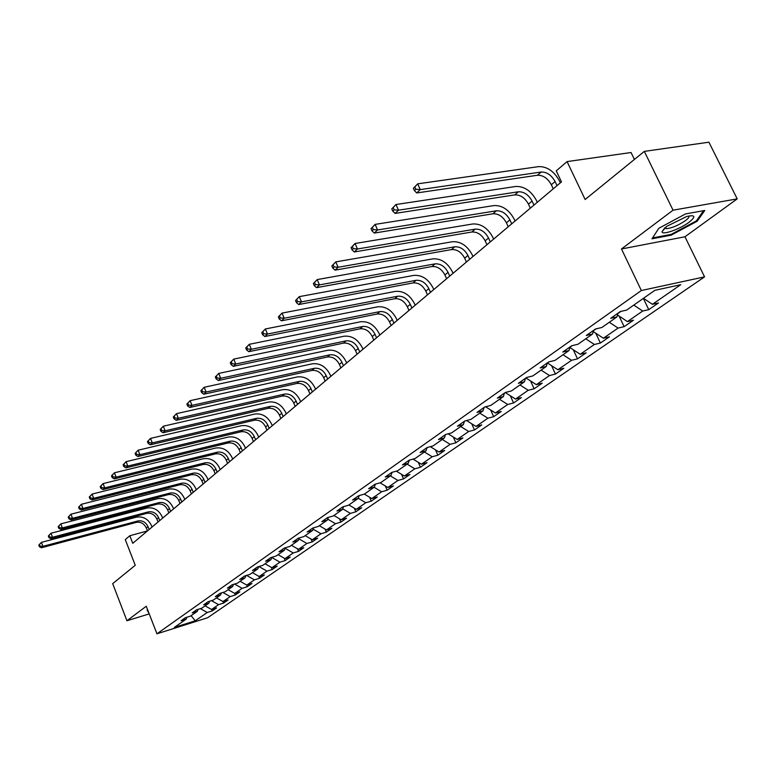 <?xml version="1.0" encoding="UTF-8"?>
<svg xmlns="http://www.w3.org/2000/svg" width="776" height="776" viewBox="0 0 776 776"><rect width="100%" height="100%" fill="white"/><g stroke="black" fill="none" stroke-linecap="round" stroke-linejoin="round"><path stroke-width="1.16" d="M634.409 159.449L631.043 152.523L567.072 161.602L556.247 170.865L561.475 181.894L132.764 543.307L129.825 535.731L125.285 539.611L135.257 565.287L112.685 583.639L126.944 620.752L149.225 613.903M737.2 198.879L708.915 142.192L644.322 151.388L673.054 210.189L621.479 248.97L641.354 290.525L704.55 276.867L684.965 236.777L737.2 198.879L673.054 210.189M641.354 290.525L156.946 633.808L207.648 617.735L704.55 276.867M195.232 620.81L207.25 612.487L212.255 610.906L216.591 607.918L211.576 609.49L218.58 604.64L223.624 603.068L223.022 601.565L230.21 596.589L235.283 595.017L239.852 591.855L234.759 593.436L242.141 588.324L247.263 586.743L251.957 583.513L246.816 585.094L254.402 579.847L259.562 578.265L264.383 574.938L259.203 576.519L266.993 571.126L272.192 569.545L277.148 566.131L271.93 567.712L279.932 562.173L285.17 560.582L290.263 557.071L285.005 558.662L293.231 552.958L298.517 551.377L303.755 547.759L298.45 549.35L306.918 543.491L312.243 541.9L317.626 538.185L312.282 539.776L320.992 533.742L326.356 532.161L331.895 528.34L326.512 529.921L335.484 523.713L340.887 522.132L346.591 518.193L341.168 519.774L350.403 513.382L355.854 511.801L361.723 507.756L356.262 509.328L365.768 502.741L371.267 501.17L377.32 496.989L371.811 498.57L381.608 491.78L387.146 490.209L393.393 485.902L387.835 487.474L397.942 480.47L403.53 478.908L409.961 474.466L404.364 476.027L414.791 468.811L420.417 467.249L427.062 462.661L421.416 464.223L432.183 456.763L437.848 455.211L444.706 450.487L439.022 452.03L450.148 444.338L455.851 442.795L462.933 437.906L457.209 439.449L468.694 431.495L474.456 429.952L481.77 424.909L475.998 426.431L487.881 418.215L493.672 416.693L501.238 411.464L495.428 412.987L507.717 404.48L513.557 402.967L521.385 397.564L515.526 399.068L528.252 390.26L534.13 388.776L542.23 383.179L536.342 384.663L549.515 375.545L555.432 374.071L563.822 368.28L557.886 369.745L571.543 360.297L577.499 358.842L586.2 352.837L580.225 354.283L594.387 344.476L600.382 343.05L609.403 336.823L603.398 338.239L618.084 328.073L624.117 326.667L633.488 320.197L627.435 321.594L642.693 311.04L648.755 309.663L658.494 302.941L652.412 304.308L680.736 284.695L654.818 290.34L626.649 310.099L620.354 311.515L610.712 318.305L616.988 316.88L601.837 327.511L595.58 328.956L586.307 335.484L592.544 334.029L577.955 344.263L571.737 345.737L562.813 352.023L569.002 350.539L554.956 360.404L548.787 361.897L540.183 367.95L546.333 366.447L532.792 375.953L526.662 377.466L518.368 383.305L524.479 381.782L511.413 390.949L505.331 392.481L497.329 398.117L503.391 396.575L490.781 405.421L484.748 406.973L477.027 412.405L483.041 410.853L470.867 419.399L464.873 420.961L457.413 426.208L463.379 424.647L451.613 432.901L445.676 434.473L438.459 439.555L444.386 437.974L433.008 445.957L427.12 447.539L420.136 452.447L426.014 450.856L415.014 458.577L409.165 460.178L402.414 464.931L408.244 463.33L397.593 470.799L391.793 472.4L385.255 477.007L391.046 475.397L380.725 482.633L374.973 484.243L368.639 488.696L374.381 487.085L364.38 494.099L358.677 495.719L352.537 500.035L358.231 498.415L348.54 505.215L342.876 506.835L336.93 511.015L342.575 509.395L333.176 515.991L327.559 517.611L321.798 521.676L327.394 520.056L318.276 526.448L312.709 528.078L307.102 532.016L312.66 530.386L303.804 536.604L298.285 538.224L292.843 542.055L298.353 540.426L289.758 546.459L284.278 548.089L279.001 551.804L284.462 550.174L276.11 556.033L270.678 557.663L265.547 561.271L270.96 559.642L262.841 565.345L257.457 566.965L252.472 570.476L257.836 568.856L249.94 574.395L244.595 576.015L239.755 579.429L245.08 577.81L237.398 583.193L232.102 584.813L227.378 588.13L232.664 586.51L225.185 591.758L219.938 593.378L215.34 596.608L220.578 594.988L213.303 600.09L208.094 601.71L203.622 604.853L208.822 603.243L201.741 608.209L196.571 609.829L192.215 612.885L197.366 611.275L190.469 616.115L185.338 617.725L181.099 620.713L186.211 619.102L174.367 627.415L195.232 620.81L191.109 615.669M216.456 597.889L223.022 601.565L228.076 599.993L223.624 603.068M617.822 313.572L620.916 311.389M617.9 313.242L616.988 316.88M642.693 311.04L633.798 305.084M627.435 321.594L617.473 314.959M593.388 330.76L596.143 328.83M593.475 330.44L592.544 334.029M618.084 328.073L609.315 322.263M603.398 338.239L593.194 331.517M569.875 347.308L572.3 345.601M569.962 346.988L569.002 350.539M594.387 344.476L585.735 338.802M580.225 354.283L569.827 347.493M547.429 362.848L549.34 361.761M547.303 362.935L546.333 366.447M571.543 360.297L563.007 354.748M557.886 369.745L547.517 363.042M526.021 377.922L527.214 377.33M525.468 378.31L524.479 381.782M549.515 375.545L541.095 370.123M536.342 384.663L526.109 378.106M505.351 392.472L505.874 392.346M504.4 393.141L503.391 396.575M528.252 390.26L519.949 384.964M515.526 399.068L505.428 392.656M484.059 407.458L483.041 410.853M507.717 404.48L499.521 399.291M495.428 412.987L485.553 406.76M464.417 421.281L463.379 424.647M487.881 418.215L479.791 413.133M475.998 426.431L466.541 420.524M445.434 434.647L444.386 437.974M468.694 431.495L460.711 426.519M457.209 439.449L448.13 433.823M427.072 447.568L426.014 450.856M450.148 444.338L442.262 439.468M439.022 452.03L430.311 446.675M409.282 460.139L408.244 463.33M432.183 456.763L424.404 451.991M421.416 464.223L413.045 459.12M392.064 472.332L391.046 475.397M414.791 468.811L407.109 464.126M404.364 476.027L396.313 471.158M375.38 484.127L374.381 487.085M397.942 480.47L390.347 475.882M387.835 487.474L380.095 482.817M359.21 495.563L358.231 498.415M381.608 491.78L374.11 487.279M371.811 498.57L364.351 494.108M343.535 506.65L342.575 509.395M365.768 502.741L358.279 498.279M356.262 509.328L348.899 504.963M328.335 517.398L327.394 520.056M350.403 513.382L342.759 508.862M341.168 519.774L333.893 515.487M313.582 527.816L312.66 530.386M335.484 523.713L327.714 519.144M326.512 529.921L319.334 525.711M299.255 537.943L298.353 540.426M320.992 533.742L313.106 529.135M312.282 539.776L305.181 535.634M285.345 547.769L284.462 550.174M306.918 543.491L298.925 538.845M298.45 549.35L291.427 545.285M271.823 557.313L270.96 559.642M293.231 552.958L285.151 548.293M285.005 558.662L278.06 554.665M258.68 566.596L257.836 568.856M279.932 562.173L271.765 557.478M271.93 567.712L265.062 563.783M245.905 575.617L245.08 577.81M266.993 571.126L258.932 566.519M259.203 576.519L252.413 572.659M233.469 584.396L232.664 586.51M254.402 579.847L246.593 575.404M246.816 585.094L240.104 581.292M221.373 592.932L220.578 594.988M242.141 588.324L234.585 584.056M234.759 593.436L228.125 589.702M209.598 601.245L208.822 603.243M230.21 596.589L222.877 592.466M198.132 609.335L197.366 611.275M218.58 604.64L211.479 600.663M211.576 609.49L205.077 605.862M186.958 617.221L186.211 619.102M207.25 612.487L200.353 608.646M567.072 161.602L585.133 199.51L644.322 151.388M156.946 633.808L146.257 606.24L126.944 620.752M147.44 530.939L129.825 535.731M652.412 304.308L643.469 298.294M212.255 610.906L211.673 609.461M235.283 595.017L234.624 593.359M247.263 586.743L246.525 584.929M259.562 578.265L258.748 576.258M272.192 569.545L271.299 567.353M285.17 560.582L284.191 558.187M298.517 551.377L297.441 548.768M312.243 541.9L311.069 539.068M326.356 532.161L325.076 529.077M340.887 522.132L339.49 518.785M355.854 511.801L354.322 508.183M371.267 501.17L369.599 497.251M387.146 490.209L385.332 485.97M403.53 478.908L401.551 474.33M420.417 467.249L418.274 462.302M437.848 455.211L435.52 449.876M455.851 442.795L453.31 437.034M474.456 429.952L471.692 423.745M493.672 416.693L490.665 409.99M513.557 402.967L510.288 395.741M534.13 388.776L530.571 380.967M555.432 374.071L551.552 365.641M577.499 358.842L573.28 349.743M600.382 343.05L595.774 333.214M624.117 326.667L619.083 316.036M648.755 309.663L643.362 298.372M147.663 609.878L147.062 610.178L148.662 612.439M621.479 248.97L684.965 236.777M685.489 213.934L658.766 228.328L651.986 238.804L671.133 235.176L697.197 221.228L704.763 210.471L685.489 213.934M147.44 609.985L148.42 612.516M696.761 220.355L697.197 221.228M670.784 234.468L671.133 235.176M149.137 529.504L148.012 526.642C145.791 522.151 142.435 520.26 137.963 520.948L42.903 546.343L41.38 547.778L136.314 522.374L137.963 520.948M147.469 530.92L146.344 528.058C144.123 523.577 140.776 521.685 136.314 522.374M38.8 545.101L39.392 546.692L40.003 546.11L39.401 544.529L38.8 545.101L41.409 542.375L136.479 517.146C143.182 516.127 148.197 518.969 151.533 525.692L152.067 527.04M39.401 544.529L41.409 542.375L42.903 546.343L40.003 546.11M39.392 546.692L41.38 547.778M147.993 610.712L147.547 609.936M666.681 226.369L662.064 231.617C661.501 235.642 679.844 229.25 689.098 222.227C696.101 216.514 695.306 214.603 686.702 216.494L666.681 226.369M664.906 227.775L666.322 228.677C671.706 228.202 678.059 225.525 685.392 220.656C688.409 218.376 689.515 216.824 688.729 215.99M703.541 210.694L696.392 220.888L671.124 234.4L652.567 237.912L658.785 228.319M159.74 520.57L158.595 517.67C156.335 513.13 152.95 511.2 148.439 511.879L52.506 537.254L50.954 538.728L146.742 513.353L148.439 511.879M158.023 522.015L156.888 519.125C154.628 514.595 151.252 512.664 146.742 513.353M48.345 536.012L48.946 537.613L49.567 537.031L48.966 535.421L48.345 536.012L50.993 533.238L146.926 508.037C153.687 507.029 158.76 509.919 162.145 516.719L162.688 518.087M48.966 535.421L50.993 533.238L52.506 537.254L49.567 537.031M48.946 537.613L50.954 538.728M170.623 511.394L169.459 508.464C167.16 503.867 163.736 501.907 159.187 502.586L62.381 527.923L60.78 529.436L157.441 504.09L159.187 502.586M168.858 512.878L167.694 509.958C165.404 505.37 161.99 503.411 157.441 504.09M58.151 526.671L58.763 528.291L59.403 527.69L58.792 526.06L58.151 526.671L60.838 523.858L157.654 498.696C164.473 497.697 169.605 500.636 173.038 507.514L173.581 508.891M58.792 526.06L60.838 523.858L62.381 527.923L59.403 527.69M58.763 528.291L60.78 529.436M181.788 501.975L180.604 499.017C178.276 494.36 174.813 492.372 170.225 493.032L72.527 518.329L70.888 519.881L168.431 494.584L170.225 493.032M179.983 503.508L178.8 500.549C176.472 495.903 173.019 493.914 168.431 494.584M68.23 517.068L68.851 518.717L69.51 518.096L68.88 516.447L68.23 517.068L70.956 514.216L168.654 489.103C175.541 488.114 180.73 491.101 184.213 498.066L184.775 499.463M68.88 516.447L70.956 514.216L72.527 518.329L69.51 518.096M68.851 518.717L70.888 519.881M193.263 492.314L192.06 489.307C189.684 484.602 186.191 482.575 181.555 483.225L82.964 508.464L81.276 510.065L179.712 484.816L181.555 483.225M191.4 493.875L190.198 490.878C187.84 486.183 184.339 484.156 179.712 484.816M78.589 507.203L79.23 508.872L79.899 508.232L79.259 506.563L78.589 507.203L81.364 504.303L179.964 479.248C186.909 478.268 192.147 481.314 195.697 488.366L196.26 489.772M79.259 506.563L81.364 504.303L82.964 508.464L79.899 508.232M79.23 508.872L81.276 510.065M205.048 482.371L203.816 479.335C201.411 474.563 197.87 472.506 193.195 473.156L93.692 498.318L91.956 499.967L191.313 474.786L193.195 473.156M203.137 483.981L201.915 480.955C199.51 476.192 195.979 474.136 191.313 474.786M89.25 497.047L89.9 498.735L90.588 498.076L89.938 496.388L89.25 497.047L92.063 494.099L191.575 469.121C198.578 468.161 203.884 471.255 207.493 478.394L208.065 479.82M89.938 496.388L92.063 494.099L93.692 498.318L90.588 498.076M89.9 498.735L91.956 499.967M217.154 472.167L215.912 469.092C213.458 464.261 209.879 462.166 205.165 462.797L104.741 487.881L102.946 489.578L203.225 464.475L205.165 462.797M215.194 473.816L213.953 470.751C211.508 465.93 207.929 463.835 203.225 464.475M100.211 486.61L100.87 488.317L101.588 487.638L100.928 485.921L100.211 486.61L103.082 483.613L203.516 458.713C210.587 457.772 215.951 460.915 219.608 468.151L220.2 469.596M100.928 485.921L103.082 483.613L104.741 487.881L101.588 487.638M100.87 488.317L102.946 489.578M229.609 461.662L228.338 458.548C225.855 453.659 222.227 451.525 217.464 452.146L116.109 477.133L114.266 478.879L215.476 453.873L217.464 452.146M227.591 463.369L226.32 460.255C223.837 455.376 220.229 453.252 215.476 453.873M111.501 475.853L112.171 477.589L112.908 476.891L112.239 475.154L111.501 475.853L114.412 472.807L215.786 448.014C222.925 447.092 228.348 450.293 232.072 457.617L232.674 459.082M112.239 475.154L114.412 472.807L116.109 477.133L112.908 476.891M112.171 477.589L114.266 478.879M242.413 450.866L241.123 447.713C238.591 442.756 234.924 440.584 230.123 441.195L127.817 466.066L125.916 467.86L228.066 442.98L230.123 441.195M240.337 452.621L239.047 449.469C236.525 444.532 232.868 442.359 228.066 442.98M123.122 464.785L123.811 466.531L124.567 465.813L123.879 464.058L123.122 464.785L126.09 461.681L228.406 437.014C235.613 436.112 241.103 439.361 244.886 446.782L245.497 448.266M123.879 464.058L126.09 461.681L127.817 466.066L124.567 465.813M123.811 466.531L125.916 467.86M255.595 439.759L254.276 436.568C251.705 431.543 247.99 429.332 243.14 429.933L139.874 454.668L137.915 456.521L241.035 431.757L243.14 429.933M253.451 441.563L252.142 438.372C249.571 433.367 245.876 431.155 241.035 431.757M135.102 453.378L135.8 455.153L136.586 454.406L135.878 452.631L135.102 453.378L138.118 450.216L241.404 425.694C248.669 424.811 254.227 428.119 258.078 435.637L258.699 437.14M135.878 452.631L138.118 450.216L139.874 454.668L136.586 454.406M135.8 455.153L137.915 456.521M269.156 428.323L267.817 425.083C265.198 420 261.444 417.75 256.546 418.332L152.309 442.912L150.292 444.823L254.373 420.214L256.546 418.332M266.954 430.176L265.615 426.945C263.006 421.872 259.262 419.622 254.373 420.214M147.44 441.612L148.158 443.416L148.963 442.65L148.245 440.846L147.44 441.612L150.515 438.401L254.77 414.035C262.104 413.171 267.73 416.547 271.649 424.171L272.279 425.694M148.245 440.846L150.515 438.401L152.309 442.912L148.963 442.65M148.158 443.416L150.292 444.823M283.124 416.547L281.756 413.269C279.088 408.108 275.296 405.819 270.358 406.381L165.133 430.796L163.047 432.756L268.118 408.321L270.358 406.381M280.863 418.458L279.496 415.189C276.838 410.038 273.045 407.749 268.118 408.321M160.176 429.487L160.904 431.32L161.738 430.525L161.001 428.701L160.176 429.487L163.299 426.218L268.545 402.036C275.936 401.192 281.63 404.635 285.626 412.357L286.266 413.899M161.001 428.701L163.299 426.218L165.133 430.796L161.738 430.525M160.904 431.32L163.047 432.756M297.518 404.412L296.122 401.095C293.406 395.857 289.564 393.519 284.579 394.072L178.364 418.283L176.21 420.32L282.27 396.07L284.579 394.072M295.181 406.381L293.794 403.064C291.087 397.845 287.246 395.517 282.27 396.07M173.31 416.984L174.047 418.836L174.91 418.022L174.163 416.159L173.31 416.984L176.491 413.656L282.726 389.668C290.195 388.854 295.957 392.355 300.021 400.183L300.681 401.755M174.163 416.159L176.491 413.656L178.364 418.283L174.91 418.022M174.047 418.836L176.21 420.32M312.359 391.909L310.924 388.543C308.169 383.237 304.27 380.851 299.245 381.385L192.011 405.382L189.8 407.478L296.859 383.451L299.245 381.385M309.944 393.936L308.528 390.58C305.773 385.284 301.883 382.907 296.859 383.451M186.861 404.063L187.627 405.945L188.51 405.101L187.744 403.229L186.861 404.063L190.11 400.678L297.353 376.923C304.89 376.137 310.72 379.707 314.862 387.641L315.531 389.232M187.744 403.229L190.11 400.678L192.011 405.382L188.51 405.101M187.627 405.945L189.8 407.478M327.656 379.008L326.192 375.594C323.379 370.22 319.44 367.785 314.358 368.309L206.115 392.045L203.826 394.208L311.904 370.433L314.358 368.309M325.173 381.103L323.718 377.699C320.915 372.334 316.977 369.91 311.904 370.433M200.868 390.726L201.644 392.637L202.555 391.764L201.779 389.862L200.868 390.726L204.175 387.282L312.437 363.779C320.042 363.022 325.949 366.66 330.159 374.711L330.848 376.321M201.779 389.862L204.175 387.282L206.115 392.045L202.555 391.764M201.644 392.637L203.826 394.208M343.438 365.709L341.944 362.246C339.073 356.795 335.087 354.312 329.965 354.807L220.694 378.271L218.328 380.512L327.423 356.999L329.965 354.807M340.868 367.863L339.384 364.41C336.532 358.968 332.545 356.504 327.423 356.999M215.33 376.952L216.126 378.882L217.067 377.99L216.271 376.05L215.33 376.952L218.706 373.431L327.996 350.209C335.668 349.491 341.653 353.206 345.941 361.364L346.649 363.003M216.271 376.05L218.706 373.431L220.694 378.271L217.067 377.99M216.126 378.882L218.328 380.512M359.725 351.974L358.202 348.463C355.282 342.934 351.237 340.402 346.067 340.868L235.758 364.022L233.314 366.34L343.448 343.137L346.067 340.868M357.076 354.205L355.563 350.704C352.653 345.184 348.608 342.662 343.448 343.137M230.288 362.702L231.102 364.662L232.072 363.74L231.258 361.771L230.288 362.702L233.721 359.113L344.049 336.212C351.8 335.523 357.862 339.316 362.237 347.6L362.955 349.248M231.258 361.771L233.721 359.113L235.758 364.022L232.072 363.74M231.102 364.662L233.314 366.34M376.544 337.793L374.992 334.233C372.014 328.617 367.911 326.027 362.693 326.483L251.346 349.287L248.815 351.683L359.996 328.82L362.693 326.483M373.819 340.092L372.267 336.541C369.298 330.945 365.205 328.364 359.996 328.82M245.759 347.968L246.584 349.957L247.602 348.996L246.768 347.008L245.759 347.968L249.271 344.311L360.636 321.759C368.454 321.099 374.595 324.969 379.057 333.379L379.794 335.057M246.768 347.008L249.271 344.311L251.346 349.287L247.602 348.996M246.584 349.957L248.815 351.683M393.936 323.136L392.346 319.528C389.3 313.824 385.148 311.186 379.881 311.603L267.478 334.039L264.858 336.522L377.087 314.028L379.881 311.603M391.104 325.513L389.523 321.914C386.496 316.23 382.345 313.601 377.087 314.028M261.774 332.71L262.618 334.737L263.665 333.738L262.812 331.721L261.774 332.71L265.353 328.975L377.776 306.811C385.672 306.2 391.89 310.157 396.439 318.684L397.196 320.391M262.812 331.721L265.353 328.975L267.478 334.039L263.665 333.738M262.618 334.737L264.858 336.522M411.901 307.985L410.281 304.318C407.177 298.537 402.967 295.84 397.651 296.228L284.191 318.238L281.475 320.808L394.761 298.731L397.651 296.228M408.981 310.449L407.361 306.792C404.267 301.02 400.067 298.333 394.761 298.731M278.351 316.918L279.224 318.965L280.311 317.937L279.438 315.88L278.351 316.918L282.018 313.106L395.498 291.369C403.462 290.796 409.767 294.841 414.413 303.494L415.179 305.22M279.438 315.88L282.018 313.106L284.191 318.238L280.311 317.937M279.224 318.965L281.475 320.808M430.496 292.31L428.827 288.594C425.665 282.716 421.397 279.961 416.033 280.32L301.515 301.874L298.692 304.531L413.045 282.91L416.033 280.32M427.469 294.861L425.811 291.145C422.658 285.287 418.4 282.542 413.045 282.91M295.54 300.545L296.432 302.63L297.557 301.563L296.665 299.478L295.54 300.545L299.274 296.655L413.831 275.393C421.872 274.859 428.255 278.991 432.998 287.789L433.784 289.535M296.665 299.478L299.274 296.655L301.515 301.874L297.557 301.563M296.432 302.63L298.692 304.531M449.731 276.091L448.033 272.318C444.793 266.343 440.467 263.53 435.064 263.859L319.47 284.889L316.55 287.654L431.97 266.537L435.064 263.859M446.607 278.73L444.91 274.966C441.68 269.01 437.373 266.197 431.97 266.537M313.368 283.57L314.28 285.684L315.444 284.579L314.532 282.454L313.368 283.57L317.18 279.593L432.804 258.854C440.913 258.369 447.393 262.598 452.233 271.532L453.038 273.307M314.532 282.454L317.18 279.593L319.47 284.889L315.444 284.579M314.28 285.684L316.55 287.654M469.664 259.291L467.918 255.459C464.611 249.397 460.226 246.506 454.765 246.807L338.113 267.274L335.077 270.145L451.564 249.581L454.765 246.807M466.425 262.026L464.688 258.204C461.39 252.151 457.015 249.28 451.564 249.581M331.856 265.955L332.797 268.108L334.01 266.954L333.069 264.8L331.856 265.955L335.765 261.89L452.456 241.724C460.643 241.297 467.21 245.623 472.157 254.693L472.982 256.497M333.069 264.8L335.765 261.89L338.113 267.274L334.01 266.954M332.797 268.108L335.077 270.145M490.316 241.879L488.521 237.989C485.145 231.83 480.703 228.871 475.193 229.133L357.464 248.98L354.312 251.957L471.866 232.005L475.193 229.133M486.959 244.712L485.175 240.832C481.799 234.682 477.366 231.743 471.866 232.005M351.062 247.66L352.023 249.843L353.284 248.65L352.323 246.458L351.062 247.66L355.059 243.499L472.826 223.963C481.081 223.604 487.735 228.028 492.799 237.243L493.643 239.076M352.323 246.458L355.059 243.499L357.464 248.98L353.284 248.65M352.023 249.843L354.312 251.957M511.733 223.827L509.89 219.87C506.437 213.613 501.927 210.587 496.368 210.8L377.582 229.968L374.304 233.062L492.925 213.788L496.368 210.8M508.241 226.767L506.418 222.819C502.974 216.572 498.473 213.565 492.925 213.788M371.025 228.648L372.005 230.87L373.314 229.628L372.325 227.407L371.025 228.648L375.109 224.39L493.943 205.562C502.276 205.252 509.027 209.792 514.197 219.152L515.06 221.014M372.325 227.407L375.109 224.39L377.582 229.968L373.314 229.628M372.005 230.87L374.304 233.062M533.946 205.097L532.064 201.081C528.534 194.708 523.955 191.614 518.349 191.788L398.495 210.189L395.091 213.41L514.769 194.883L518.349 191.788M530.328 208.143L528.456 204.136C524.935 197.783 520.366 194.698 514.769 194.883M391.773 208.88L392.782 211.14L394.15 209.85L393.131 207.59L391.773 208.88L395.964 204.524L515.865 186.453C524.266 186.221 531.114 190.867 536.4 200.383L537.293 202.284M393.131 207.59L395.964 204.524L398.495 210.189L394.15 209.85M392.782 211.14L395.091 213.41M557.023 185.639L555.092 181.565C551.464 175.085 546.828 171.913 541.173 172.029L420.272 189.606L416.722 192.962L537.458 175.25L541.173 172.029M553.269 188.81L551.338 184.736C547.73 178.276 543.103 175.114 537.458 175.25M413.375 188.306L414.413 190.605L415.829 189.266L414.791 186.958L413.375 188.306L417.663 183.844L538.622 166.617C547.099 166.452 554.045 171.215 559.457 180.895L560.369 182.826M414.791 186.958L417.663 183.844L420.272 189.606L415.829 189.266M414.413 190.605L416.722 192.962M146.344 528.058L148.012 526.642M156.888 519.125L158.595 517.67M167.694 509.958L169.459 508.464M178.8 500.549L180.604 499.017M190.198 490.878L192.06 489.307M201.915 480.955L203.816 479.335M213.953 470.751L215.912 469.092M226.32 460.255L228.338 458.548M239.047 449.469L241.123 447.713M252.142 438.372L254.276 436.568M265.615 426.945L267.817 425.083M279.496 415.189L281.756 413.269M293.794 403.064L296.122 401.095M308.528 390.58L310.924 388.543M323.718 377.699L326.192 375.594M339.384 364.41L341.944 362.246M355.563 350.704L358.202 348.463M372.267 336.541L374.992 334.233M389.523 321.914L392.346 319.528M407.361 306.792L410.281 304.318M425.811 291.145L428.827 288.594M444.91 274.966L448.033 272.318M464.688 258.204L467.918 255.459M485.175 240.832L488.521 237.989M506.418 222.819L509.89 219.87M528.456 204.136L532.064 201.081M551.338 184.736L555.092 181.565M664.848 227.824L662.064 231.617M665.604 227.203L666.322 228.677"/></g></svg>

